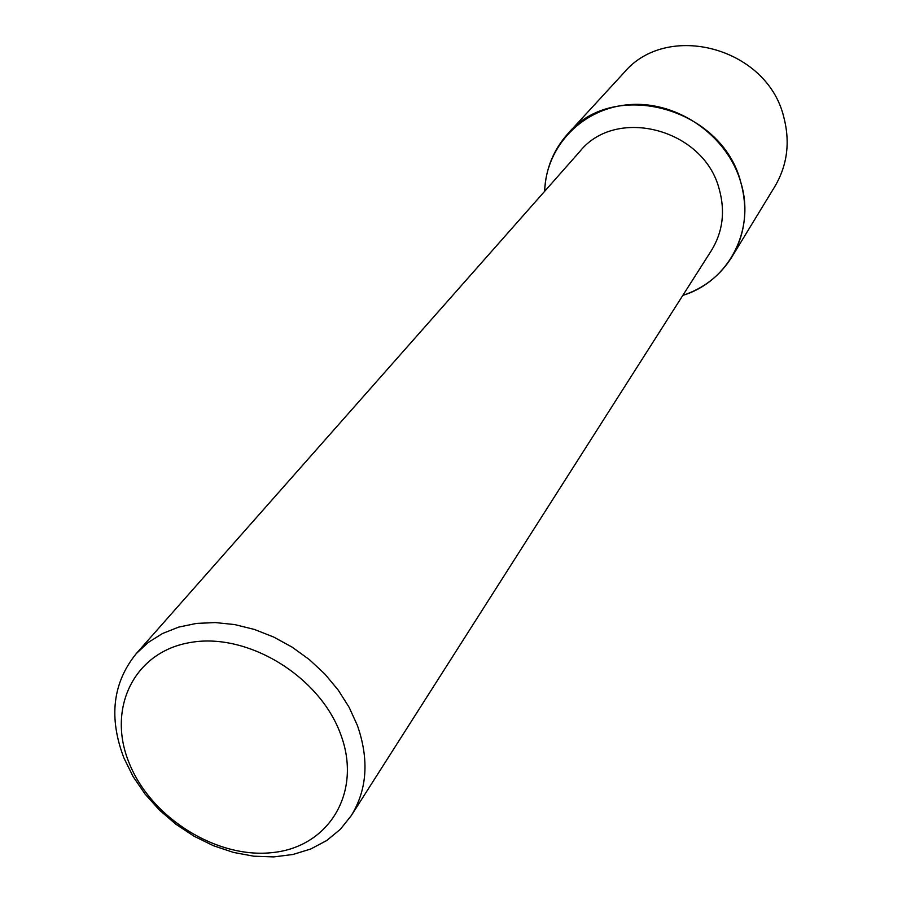 <?xml version="1.0" encoding="UTF-8"?>
<svg xmlns="http://www.w3.org/2000/svg" width="902" height="902" viewBox="0 0 902 902"><rect width="100%" height="100%" fill="white"/><g stroke="black" fill="none" stroke-linecap="round" stroke-linejoin="round"><path stroke-width="1.35" d="M136.281 653.589L579.828 151.491C616.111 105.906 704.045 128.975 719.244 189.217C725.4 211.53 722.773 231.983 711.385 250.564L351.329 815.543L340.37 829.288L326.704 840.529L310.75 848.996L292.958 854.487L273.802 856.9L253.823 856.201L233.528 852.435L213.436 845.715L194.065 836.233L175.901 824.248L159.417 810.052L145.019 794.008L133.079 776.521L123.935 758.03C108.533 717.62 112.649 682.803 136.281 653.589L148.289 642.404L162.54 633.497L178.697 627.104L196.399 623.417L215.217 622.56L234.689 624.579L254.341 629.427L273.656 637.026L292.158 647.162L309.375 659.61L324.867 674.042L338.227 690.098L349.153 707.348L357.361 725.366C369.234 759.45 367.227 789.509 351.329 815.543M740.779 182.238C755.741 230.371 728.376 281.638 682.848 295.36C703.842 288.358 720.157 275.606 731.781 257.104C745.187 234.317 748.186 209.365 740.779 182.238C727.508 136.089 678.575 101.498 630.949 104.531C583.256 107.169 545.89 145.91 544.661 191.292C545.586 169.181 553.343 149.98 567.91 133.688C613.777 78.249 722.175 107.62 740.779 182.238M340.584 734.059C362.435 791.663 329.501 846.426 273.374 852.48C217.529 859.369 151.367 818.283 129.313 763.396C106.47 708.656 134.06 651.244 191.235 642.359C248.073 632.629 319.601 676.353 340.584 734.059M567.91 133.688L623.857 72.825C666.939 20.915 766.959 47.456 783.68 116.708C790.355 141.885 787.401 165.156 774.829 186.522L731.781 257.104"/></g></svg>
